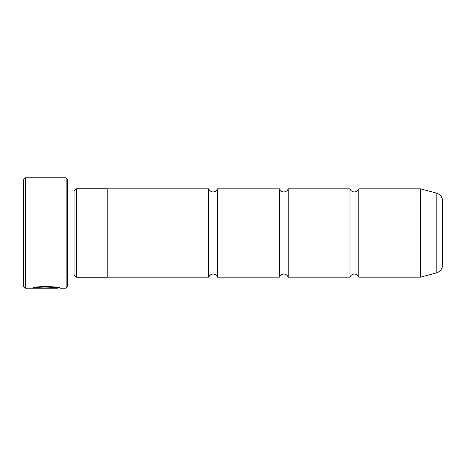 <?xml version="1.0" encoding="UTF-8"?>
<svg xmlns="http://www.w3.org/2000/svg" width="466" height="466" viewBox="0 0 466 466"><rect width="100%" height="100%" fill="white"/><g stroke="black" fill="none" stroke-linecap="round" stroke-linejoin="round"><path stroke-width="0.7" d="M358.82 277.148A4.701 4.701 0 0 0 349.989 277.148L349.989 188.852A4.701 4.701 0 0 0 358.82 188.852L420.454 188.852A1.322 1.322 0 0 1 420.792 188.899L420.792 277.101A1.322 1.322 0 0 1 420.454 277.148L358.82 277.148L358.82 188.852M349.989 277.148L288.186 277.148A4.701 4.701 0 0 0 279.355 277.148L279.355 188.852A4.701 4.701 0 0 0 288.186 188.852L349.989 188.852M279.355 277.148L217.546 277.148A4.701 4.701 0 0 0 208.721 277.148L208.721 188.852A4.701 4.701 0 0 0 217.546 188.852L279.355 188.852M58.57 287.743L57.516 287.743L57.516 288.186L25.508 288.186L23.3 285.978L23.3 180.022L25.508 177.814L25.508 288.186M66.125 288.186L66.125 177.814L67.448 179.142L67.448 286.858L66.125 288.186L60.3 288.186C61.186 286.427 33.354 285.839 32.533 288.157L51.947 288.157L36.063 288.005C39.831 286.246 58.203 287.475 57.516 288.186M66.125 177.814L25.508 177.814M74.071 274.987L74.071 191.013L76.278 188.806L76.278 277.194L74.071 274.987L67.448 274.987M74.071 191.013L67.448 191.013M420.792 277.101L436.159 272.989A8.831 8.831 0 0 0 442.7 264.455L442.7 201.545A8.831 8.831 0 0 0 436.159 193.011L420.792 188.899M288.186 277.148L288.186 188.852M76.278 277.194L107.18 277.194L107.18 188.806L76.278 188.806M208.721 188.852L107.18 188.852M208.721 277.148L107.18 277.148M217.546 277.148L217.546 188.852M58.279 287.743L60.295 288.186M36.063 287.72L34.298 287.72M57.516 287.743C58.203 287.039 39.843 285.804 36.063 287.563L36.063 288.005M420.454 277.148L420.454 188.852M436.159 272.989L436.159 193.011"/></g></svg>
